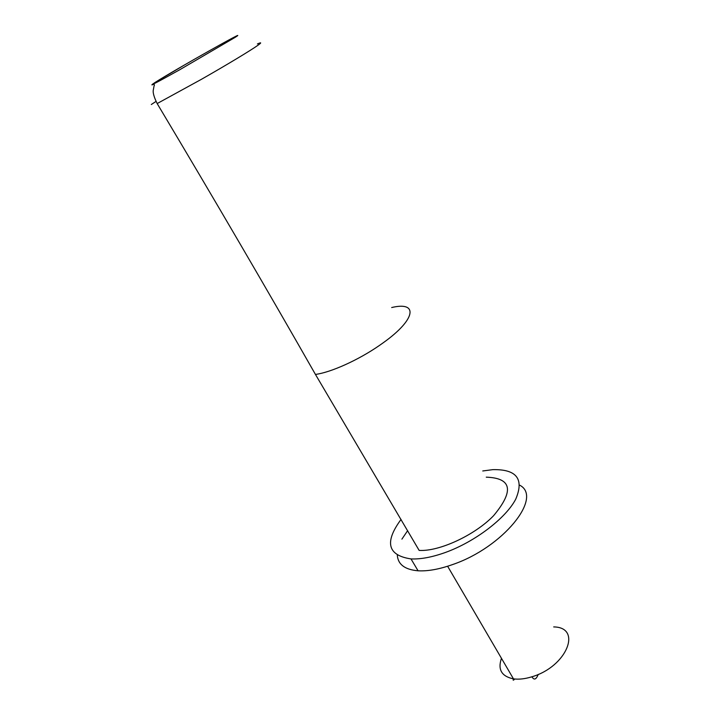 <?xml version="1.0" encoding="UTF-8"?>
<svg xmlns="http://www.w3.org/2000/svg" width="716" height="716" viewBox="0 0 716 716"><rect width="100%" height="100%" fill="white"/><g stroke="black" fill="none" stroke-linecap="round" stroke-linejoin="round"><path stroke-width="1.07" d="M486.262 477.169C511.833 478.055 514.276 490.89 493.601 515.672C474.923 535.147 439.176 551.687 419.146 550.407L315.443 374.432C267.686 290.589 214.925 200.292 157.162 103.56L201.294 79.386C226.802 64.861 251.218 50.12 258.109 45.144C261.734 42.539 261.501 42.146 257.411 43.962M391.679 307.54C418.404 301.105 416.229 319.246 383.337 342.695L379.561 345.363C358.412 360.05 330.908 372.418 315.443 374.432M151.3 104.518L155.909 101.502M519.727 485.197C543.247 497.262 503.071 547.507 452.405 564.629C439.203 569.283 427.765 571.332 418.072 570.795C404.961 569.668 398.042 564.503 397.308 555.303M401.909 539.148L407.628 530.663M482.763 470.967L492.832 469.642C516.639 469.159 524.273 478.995 515.735 499.168C505.791 518.268 475.039 541.788 445.325 552.492C432.106 557.209 420.668 559.357 411.002 558.919C387.589 555.383 384.277 542.218 401.05 519.422M235.197 37.33C253.061 25.803 173.684 70.526 155.73 82.054C148.212 86.994 156.151 82.922 179.546 69.855L235.197 37.33M538.235 674.4C536.168 679.627 534.064 680.424 531.925 676.781C525.061 678.902 518.921 679.6 513.479 678.866C501.585 676.405 497.575 669.55 501.468 658.317M553.692 626.921C582.555 627.234 566.956 666.65 531.925 676.781M157.162 103.56C154.012 97.116 152.723 92.579 153.314 89.965L154.047 86.018C154.692 84.855 154.423 84.327 153.242 84.425C150.915 85.472 151.568 84.783 155.211 82.367L184.245 65.102M418.072 570.795L411.002 558.919M514.741 679.01C513.193 680.639 512.772 680.585 513.479 678.866L447.616 566.24"/></g></svg>
